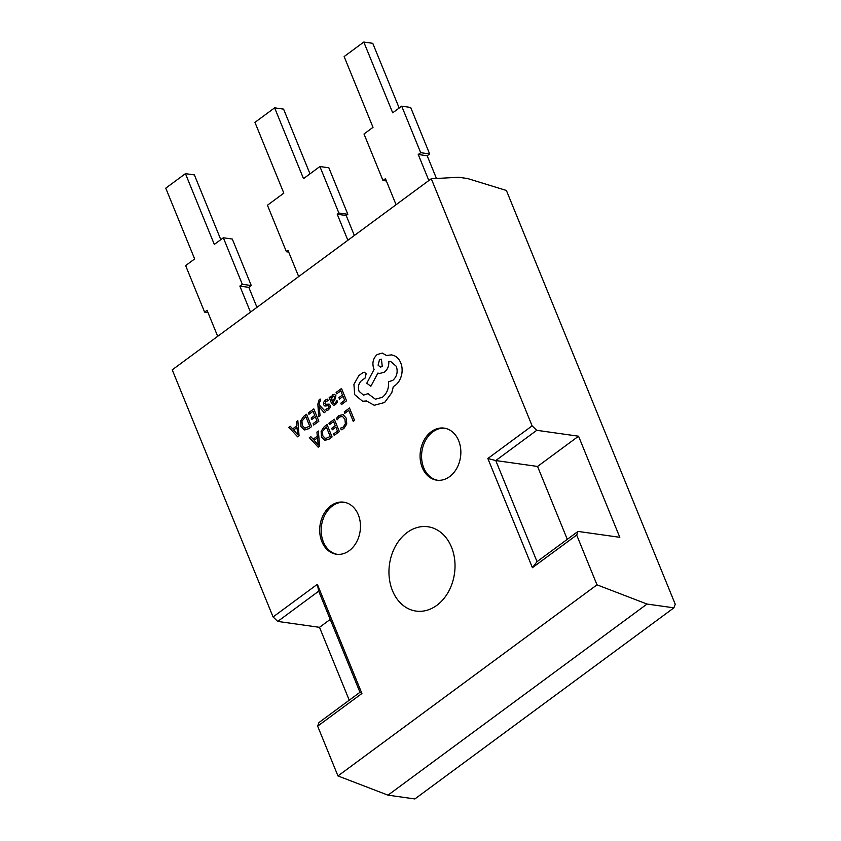 <?xml version="1.0" encoding="UTF-8"?>
<svg xmlns="http://www.w3.org/2000/svg" width="841" height="841" viewBox="0 0 841 841"><rect width="100%" height="100%" fill="white"/><g stroke="black" fill="none" stroke-linecap="round" stroke-linejoin="round"><path stroke-width="1.26" d="M449.63 476.616A26.281 20.258 -82 0 0 460.647 448.558A26.281 20.258 -82 0 0 444.132 428.122A26.281 20.258 -82 0 0 431.296 431.685A26.281 20.258 -82 0 0 420.279 459.743A26.281 20.258 -82 0 0 436.784 480.179A26.281 20.258 -82 0 0 449.63 476.616M444.878 428.248A26.281 20.258 -82 0 0 432.789 431.896A26.281 20.258 -82 0 0 421.719 459.48A26.281 20.258 -82 0 0 437.541 480.264M349.246 550.676A26.281 20.258 -82 0 0 360.263 522.618A26.281 20.258 -82 0 0 343.748 502.182A26.281 20.258 -82 0 0 330.912 505.746A26.281 20.258 -82 0 0 319.895 533.804A26.281 20.258 -82 0 0 336.4 554.24A26.281 20.258 -82 0 0 349.246 550.676M344.495 502.308A26.281 20.258 -82 0 0 332.405 505.956A26.281 20.258 -82 0 0 321.336 533.541A26.281 20.258 -82 0 0 337.157 554.324M436.847 605.32A42.586 32.82 -82 0 0 454.697 559.864A42.586 32.82 -82 0 0 427.943 526.76A42.586 32.82 -82 0 0 407.139 532.521A42.586 32.82 -82 0 0 389.288 577.988A42.586 32.82 -82 0 0 416.043 611.081A42.586 32.82 -82 0 0 436.847 605.32M318.75 416.715L320.064 415.759L319.149 406.855L324.216 412.7L325.614 411.659L319.233 404.931L319.128 402.934L320.684 400.39L320.127 399.012L319.244 399.486L317.845 404.185L318.76 416.726L320.064 415.759L319.191 406.844M334.024 403.659L332.721 402.229L334.686 400.305L335.885 395.68L334.508 394.261L332.573 394.786L331.028 397.972L330.45 396.637L329.188 397.551L331.501 403.228L333.499 405.341L335.464 404.668L337.588 402.03L336.968 400.526L335.054 403.323L334.024 403.659L332.742 402.229L334.707 400.305L335.906 395.68L334.329 394.219M336.694 393.84L340.784 390.823L342.476 394.976L338.902 397.614L339.491 399.033L343.065 396.395L344.663 400.337L340.805 403.186L341.404 404.605L346.555 400.8L341.52 388.468L336.127 392.432L336.694 393.84L340.794 390.834M343.139 414.655L338.997 415.507L336.526 418.271L337.167 419.796L339.407 417.062L342.508 416.463L344.915 419.26L345.378 423.748L343.212 427.123L340.552 428.132L341.225 429.793L343.822 428.553L346.755 424.032L346.24 418.166L343.139 414.655L346.24 418.166L346.755 424.032L343.822 428.553L341.246 429.804M330.229 619.418L319.506 627.323L277.719 621.425L273.083 616.958L172.237 369.851L431.275 178.744L458.671 177.272L467.628 178.544L506.387 190.465L675.239 604.216L673.904 607.833L647.034 604.048L597.005 584.831L576.684 535.044L532.416 567.696L487.854 458.503L532.122 425.851L431.275 178.744M273.083 616.958L317.351 584.306L361.914 693.499L317.646 726.151L318.981 722.535L359.969 692.29L318.707 591.181L277.719 621.425M673.904 607.833L414.865 798.95L388.006 795.155L337.966 775.949L317.646 726.151M337.966 775.949L597.005 584.831M353.231 421.33L354.524 420.374L349.509 408.043L344.211 411.932L344.789 413.33L348.773 410.408L353.252 421.33L354.545 420.374L349.488 408.032M334.192 435.375L339.354 431.57L334.329 419.239L328.936 423.202L329.504 424.61L333.604 421.604L335.286 425.746L331.711 428.384L332.29 429.793L335.874 427.165L337.483 431.107L333.614 433.956L334.192 435.375L339.365 431.57L334.319 419.239M325.204 440.274L329.23 439.044L332.079 436.931L327.065 424.6L324.29 426.629L321.115 431.223L321.483 436.931L324.773 440.2L329.241 439.044L332.09 436.942L327.065 424.6M313.178 439.223L310.792 436.605L309.341 437.656L318.192 447.181L319.591 446.161L318.361 431.012L316.92 432.064L317.33 436.153L313.167 439.223L310.771 436.605M325.866 401.378L328.274 400.715L327.622 399.118L325.467 400.032L323.669 402.261L323.638 404.763L324.658 405.909L328.274 405.719L328.873 406.34L327.979 408.537L325.909 409.231L326.518 410.734L328.389 409.882L330.082 407.717L330.114 405.246L329.199 404.122L325.53 404.269L324.878 403.669L325.856 401.378L328.274 400.715L327.612 399.118M325.53 404.269L324.868 403.659L325.856 401.378M325.057 406.014L326.75 405.867M313.682 425.041L318.834 421.236L313.819 408.905L308.416 412.868L308.994 414.277L313.083 411.27L314.776 415.412L311.202 418.051L311.78 419.47L315.354 416.831L316.962 420.773L313.104 423.622L313.682 425.041L318.855 421.246L313.798 408.905M304.694 429.951L308.71 428.71L311.569 426.608L306.545 414.266L303.78 416.295L300.605 420.889L300.973 426.597L304.263 429.867L308.731 428.71L311.58 426.608L306.545 414.266M292.668 428.889L290.271 426.271L288.831 427.323L297.672 436.847L299.06 435.838L297.851 420.689L296.41 421.74L296.82 425.819L292.657 428.889L290.271 426.271M297.672 436.847L299.07 435.838L297.83 420.689M362.587 401.262L366.424 400.957L374.245 405.267L384.631 402.482L391.78 392.758L393.325 386.597L395.039 385.556C398.171 383.191 400.327 379.775 401.493 375.317C402.555 370.944 402.303 366.792 400.758 362.849C399.244 359.254 396.952 356.794 393.872 355.491L391.559 354.881L386.45 355.48L382.329 353.083L377.252 354.503C373.141 358.203 371.964 362.87 373.719 368.516L374.087 369.399L366.771 383.233L370.881 386.25L377.903 373.078L379.47 373.53L384.453 372.132C387.617 369.462 389.057 365.888 388.794 361.409L390.592 361.409L396.332 366.329C398.098 371.974 396.92 376.642 392.8 380.353L388.5 381.814C389.036 388.269 386.997 393.42 382.403 397.267L375.37 399.202L367.99 393.651L363.501 395.144L359.075 391.317C357.719 387.186 358.487 383.654 361.409 380.7L365.068 378.114L366.161 373.761L364.374 372.248L362.976 372.563L358.781 375.664L353.924 384.379L354.692 394.66L362.587 401.262L366.424 400.957M379.47 373.53L384.463 372.132C387.606 369.462 389.047 365.888 388.773 361.409L390.581 361.409M370.881 386.25L377.914 373.089M319.506 627.323L349.246 700.196M532.122 425.851L536.758 430.308L495.77 460.553L537.031 561.662L578.019 531.417L576.684 535.044M578.019 531.417L619.806 537.315L578.545 436.206L536.758 430.308M388.006 795.155L647.034 604.048M578.545 436.206L537.557 466.45L495.77 460.553L487.854 458.503M537.557 466.45L567.297 539.323M217.693 336.316L207.065 310.287L204.605 312.106L185.63 265.588L194.649 258.944L165.761 188.163L185.441 173.656L214.318 244.426L223.338 237.772L242.313 284.279L239.853 286.098L248.81 287.359L256.968 307.343M239.853 286.098L250.481 312.127M242.313 284.279L251.27 285.541L248.81 287.359M223.338 237.772L232.295 239.033L251.27 285.541M185.441 173.656L194.387 174.917L220.805 239.643M204.605 312.106L208 312.579M396.069 204.72L385.441 178.681L382.981 180.5L386.376 180.983M382.981 180.5L364.006 133.992L373.015 127.338L344.137 56.568L363.806 42.05L392.694 112.82L401.714 106.166L420.689 152.684L418.229 154.492L427.186 155.753L436.447 178.46M418.229 154.492L428.857 180.531M420.689 152.684L429.646 153.945L427.186 155.753M401.714 106.166L410.66 107.438L429.646 153.945M363.806 42.05L372.763 43.312L399.181 108.037M298.681 276.563L288.053 250.534L286.413 251.743L267.438 205.236L283.827 193.136L254.949 122.366L274.629 107.848L303.506 178.628L319.895 166.529L338.881 213.036L337.241 214.245L346.198 215.506L354.355 235.491M337.241 214.245L347.869 240.284M338.881 213.036L347.838 214.297L346.198 215.506M319.895 166.529L328.852 167.79L347.838 214.297M274.629 107.848L283.575 109.12L309.993 173.835M286.413 251.743L288.684 252.058M359.969 692.29L361.914 693.499M318.707 591.181L317.351 584.306M532.416 567.696L537.031 561.662M344.789 413.33L348.773 410.397M337.146 419.796L339.396 417.062L341.866 416.306M329.504 424.61L333.593 421.593M332.29 429.793L335.864 427.154M330.208 436.468L326.329 426.955L322.429 431.507L322.818 435.89L325.583 438.592L330.208 436.468M326.329 426.965L322.439 431.507L322.839 435.89L325.351 438.55M318.192 447.181L319.569 446.161L318.361 431.012M317.499 437.846L314.135 440.327L318.276 445.068L317.499 437.846L314.156 440.327L318.266 445.089M339.48 399.023L343.054 396.384M341.383 404.605L346.555 400.8L341.499 388.468M333.499 405.341L335.443 404.658L337.567 402.03L336.968 400.526M330.997 397.993L330.45 396.637M331.901 400.211L331.711 398.014L332.784 396.29L333.898 395.985L332.763 396.29L331.701 398.014L332.237 401.052L334.792 398.108L333.782 395.964M331.911 400.211L332.248 401.041M326.739 405.856L328.179 405.698M326.518 410.734L328.379 409.882L330.071 407.717L330.103 405.246L329.199 404.122M324.205 412.689L325.614 411.659L319.212 404.931L319.107 402.923L320.684 400.39L320.127 399.012M308.994 414.277L313.083 411.26M311.78 419.47L315.354 416.821M304.841 428.227L309.698 426.135L305.809 416.621L301.908 421.173L302.308 425.557L305.073 428.269L302.318 425.557L301.93 421.183L305.819 416.631M296.978 427.512L293.625 429.993L297.735 434.755L296.978 427.512M296.978 427.533L293.635 429.993L297.756 434.755M374.245 405.267L384.621 402.482L391.759 392.758L393.315 386.587L395.018 385.556C398.161 383.191 400.305 379.775 401.483 375.317C402.534 370.944 402.292 366.792 400.747 362.849C399.233 359.254 396.931 356.794 393.851 355.491L391.559 354.881M386.45 355.48L382.329 353.083M375.37 399.202L367.99 393.651M363.501 395.144L359.065 391.317C357.698 387.186 358.476 383.643 361.388 380.7L365.057 378.114L366.15 373.761L364.374 372.248M381.436 359.17L379.491 359.706L378.093 365.173L380.311 367.086L382.266 366.55L381.436 359.17L379.48 359.706L378.114 365.183L380.321 367.086"/></g></svg>
